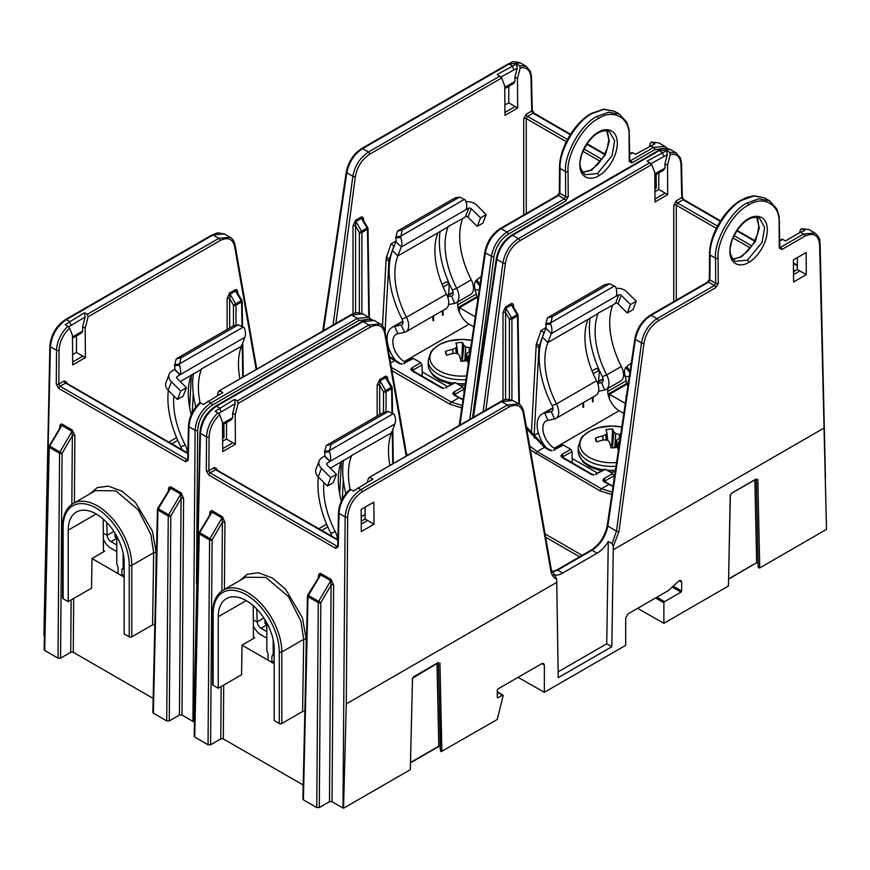 <?xml version="1.0" encoding="UTF-8"?>
<svg xmlns="http://www.w3.org/2000/svg" width="870" height="870" viewBox="0 0 870 870"><rect width="100%" height="100%" fill="white"/><g stroke="black" fill="none" stroke-linecap="round" stroke-linejoin="round"><path stroke-width="1.3" d="M606.705 130.815L609.283 141.321L605.313 154.925L591.687 170.183L582.639 172.51M598.016 133.045C595.254 134.339 591.839 137.58 587.783 142.767C583.379 149.825 581.073 155.11 580.856 158.623C578.931 164.582 580.323 169.944 585.042 174.718L597.451 173.521L612.088 155.676L614.622 140.766L609.533 131.761C605.998 130.119 602.16 130.554 598.016 133.045A1.794 1.033 60 0 0 598.386 132.207C603.867 128.162 616.928 127.183 617.308 143.126C617.178 159.373 604.215 173.413 598.723 175.707C593.242 179.742 580.181 180.732 579.801 164.789C579.931 148.542 592.894 134.502 598.386 132.207M104.704 551.199A1.794 1.033 -60 0 1 103.802 551.297A1.794 1.033 -60 0 1 103.432 550.482L104.704 551.199L91.992 558.54L124.16 577.114M124.16 574.472L121.876 575.788L121.876 569.524L123.148 567.718L123.148 553.211M476.281 309.992L475.727 309.676L476.39 309.285M199.763 403.267L200.6 402.875L203.352 404.474L222.807 392.522L220.034 390.935L218.305 391.924L217.261 395.73M629.782 160.254L630.554 160.7L653.544 147.421L664.821 146.334L658.884 142.908L652.087 142.212L650.379 143.093L649.553 146.149M229.647 292.951L227.124 298.573A1.794 1.022 180 0 1 229.669 298.573L230.028 294.212L235.639 303.924L241.882 300.324L236.955 291.983L235.52 291.037L230.028 294.212A1.794 1.033 -120 0 1 229.647 292.951L235.139 289.786A1.794 1.033 -120 0 0 235.52 291.037L241.229 300.705A1.794 1.033 60 0 1 241.61 301.955A1.794 1.033 -0.9 0 0 242.132 301.205L242.523 326.761M237.39 292.722A1.794 1.033 -0.9 0 1 237.727 292.45C237.532 290.058 236.662 289.166 235.139 289.786M363.269 220.056A1.794 1.033 179.1 0 1 363.595 219.784C363.399 217.38 362.54 216.489 361.006 217.119L355.515 220.284L352.992 225.906A1.794 1.022 180 0 1 355.536 225.906L355.536 312.961M530.972 77.822A1.794 1.044 178.7 0 0 531.505 77.06L532.255 110.262A1.794 1.044 178.7 0 1 531.733 111.023L530.972 77.822C530.374 70.111 526.785 66.816 520.206 67.947L519.379 65.587L516.628 63.989L517.248 68.132L500.979 76.962M516.628 63.989L497.161 74.494L501.664 78.006L504.752 85.869L504.97 115.362L517.693 108.021L517.465 78.528L520.206 67.947M501.664 78.006L369.685 154.208C362.007 159.33 357.244 166.779 355.384 176.534L335.874 323.455M256.161 369.478L234.606 246.264C232.627 238.728 227.788 236.825 220.11 240.566L88.12 316.767L87.315 314.309L84.564 312.711L85.129 317.05L68.632 326.826M69.589 328.11C63.053 334.548 59.551 341.943 59.062 350.273L58.812 384.062A1.794 1.011 -179.6 0 1 56.267 384.051L56.517 350.262C57.05 341.257 60.835 333.253 67.882 326.261L69.589 328.11L72.471 335.45L72.689 364.932L85.401 357.592L85.184 328.11L88.12 316.767M420.743 362.714L422.026 364.9L413.13 370.033A1.794 1.033 -120 0 0 411.858 367.847L420.743 362.714L413.37 358.462L403.582 363.497A1.794 1.033 60 0 1 404.485 363.595M462.709 386.943L463.993 389.118L455.086 394.262A1.794 1.033 -120 0 0 453.814 392.065L462.709 386.943L455.336 382.68L445.549 387.726A1.794 1.033 60 0 1 446.44 387.813M72.482 336.94L82.672 331.057L81.236 333.166L72.482 338.212M82.857 356.124L72.667 362.007L82.857 356.156L76.408 352.404L76.538 335.874M72.612 354.601L76.408 352.404M504.763 87.37L514.953 81.486L513.517 83.585L504.774 88.631M504.894 105.02L508.7 102.823L515.149 106.553L504.948 112.437L515.149 106.553L517.693 108.021M222.6 436.805L223.992 437.61L222.622 438.393M654.893 187.235L656.274 188.029L654.903 188.823M67.882 326.261L65.109 324.673L84.564 312.711M103.432 550.482L103.193 519.042M43.891 635.328L49.884 345.988A1.794 1.033 1.3 0 0 50.406 346.738L43.891 635.328L44.457 635.655M196.25 617.265L193.531 721.6L192.933 721.371L195.108 430.28C196.163 418.677 201.416 409.585 210.866 402.995L357.418 318.387L368.695 317.3L362.757 313.863L351.556 315.005L219.001 390.935L350.664 314.918A1.794 1.033 60 0 1 351.556 315.005L357.418 318.387A1.794 1.033 -120 0 1 358.69 320.573L212.139 405.192C203.45 411.249 198.621 419.612 197.653 430.291L196.5 583.498M168.399 491.169L157.688 508.45A1.794 1.794 0 0 0 157.437 509.331A1.794 1.033 1.3 0 1 157.959 508.624L168.649 514.768L180.721 494.106L181.058 498.477A1.794 1.011 -179.6 0 1 183.603 498.488L181.982 715.053L192.933 721.371M181.982 715.053L179.437 715.053L181.058 498.477L170.803 516.04L169.269 720.925L179.437 715.053M169.269 720.925L166.725 720.925L168.258 516.03A1.794 1.011 0.4 0 0 170.803 516.04L168.649 514.768A1.794 1.033 -60 0 0 168.258 516.03L157.959 510.081L153.381 713.215L166.725 720.925M153.381 713.215L153.381 711.747M73.678 598.473L73.276 652.293L153.174 698.414M73.276 652.293L70.731 652.293L71.123 599.952M60.563 658.166L58.018 658.166L59.551 453.27A1.794 1.011 0.4 0 0 62.096 453.281L60.563 658.166L70.731 652.293M59.693 428.41L49.253 445.864A1.794 1.033 1.3 0 0 48.731 446.571A1.794 1.033 1.3 0 0 49.253 447.321L44.674 650.455L58.018 658.166M44.674 650.455L44.674 648.987M658.884 142.908L651.293 142.082L654.86 143.8L635.404 154.316L632.664 152.718L629.739 154.403M664.713 148.357L654.816 149.607L631.827 162.886A1.794 1.033 -120 0 0 630.554 160.7L629.26 159.95M631.827 162.886L629.26 161.407L629.064 136.34C630.304 118.037 613.372 108.271 598.288 118.57C583.183 125.704 566.544 154.849 568.045 171.575L568.23 196.642L565.707 201.057L508.265 234.226C500.598 239.348 495.835 246.786 493.975 256.552L472.551 417.774M656.176 174.468L656.274 188.029M508.7 102.823L508.819 86.293M91.992 558.54L91.557 588.153L68.219 601.627L68.219 530.135A39.552 22.837 60 0 1 76.419 512.017A39.552 22.837 60 0 1 106.901 522.62A39.552 22.837 60 0 1 124.16 562.433L124.16 633.925L129.249 636.862L129.249 565.369A46.752 26.992 -120 0 0 96.189 508.113A46.752 26.992 -120 0 0 63.129 527.198L63.129 598.69L68.219 601.627M60.476 426.463L61.922 425.517A1.794 1.033 120 0 0 62.314 424.266C60.78 423.646 59.91 424.538 59.693 426.952A1.794 1.033 1.3 0 1 60.019 427.224M44.142 649.716L48.731 446.571A1.794 1.794 0 0 1 48.981 445.69L59.943 452.008L72.014 431.346L72.351 435.718A1.794 1.011 -179.6 0 1 74.896 435.729L72.395 430.095L62.314 424.266M90.001 493.79L97.288 487.624L108.424 486.134L122.094 491.256L135.481 502.501L152.424 531.168L156.208 552.765L155.708 586.13M169.182 489.223L170.629 488.287A1.794 1.033 120 0 0 171.02 487.026C169.487 486.406 168.617 487.309 168.399 489.712A1.794 1.033 1.3 0 1 168.726 489.984M183.603 498.488L181.101 492.855L171.02 487.026M223.884 424.038L223.992 437.61M368.586 319.323L358.69 320.573M461.807 407.932L450.105 404.3L391.935 370.718M463.993 389.118L464.047 392.794M454.075 383.398L455.336 382.68M422.026 364.9L422.2 376.144M412.119 359.169L413.37 358.462M477.162 297.42L459.436 307.654L459.371 312.189M459.436 307.654L475.281 316.8M87.315 314.309L218.838 238.38L230.104 237.282L224.177 233.856L212.976 234.998L66.424 319.605C56.963 326.185 51.624 335.222 50.406 346.738L56.517 350.262A1.794 1.011 -179.6 0 0 59.062 350.273M256.78 369.119L235.107 245.231C234.171 241.131 232.507 238.478 230.104 237.282L230.332 237.423M519.379 65.587L526.23 66.316L520.303 62.89L509.102 64.032L362.551 148.639C354.199 154.197 348.946 162.244 346.793 172.782L323.455 330.622M333.101 325.054L352.861 176.284C354.884 165.681 360.071 157.59 368.412 152.022L499.935 76.081M469.789 419.383L491.452 256.291C493.475 245.688 498.651 237.597 506.992 232.029L564.434 198.871L558.573 195.489L501.142 228.647C492.79 234.215 487.537 242.262 485.384 252.789L459.904 425.082M63.129 598.69A1.794 1.033 180 0 1 62.607 597.962L62.607 526.459A1.794 1.033 180 0 0 63.129 527.198M155.121 624.856L152.576 624.856L131.794 636.862A1.794 1.033 180 0 1 129.249 636.862M152.576 624.856L153.664 552.733L150.891 534.572L138.373 509.929L115.797 490.821L95.493 490.626L73.189 503.502A48.546 28.025 60 0 1 110.599 516.508A48.546 28.025 60 0 1 131.794 565.369L131.794 636.862M116.787 536.322L116.787 564.043L118.059 567.316L118.059 573.591M124.16 568.197L121.876 569.524M124.16 567.131L123.148 567.718M200.6 402.875C193.51 409.857 189.638 417.807 188.997 426.746L188.235 460.252A1.794 1.033 -178.7 0 1 187.713 459.501L187.833 459.621M664.821 146.334L667.301 148.444M526.23 66.316L530.526 71.634L531.505 77.06M82.672 331.057L82.639 326.663L85.184 328.11M82.857 356.156L85.401 357.592M514.953 81.486L514.92 77.082L517.465 78.528M631.848 153.163L632.664 152.718M514.92 77.082L517.248 68.132M82.639 326.663L85.129 317.05M389.434 356.428L400.298 363.497A1.794 1.033 120 0 0 399.395 363.595L389.608 357.407M368.815 317.365L367.477 229.288L361.887 232.507L361.887 313.428M391.369 367.466L451.378 402.114L462.155 405.55M462.992 399.895L453.814 395.002L452.759 393.534A1.794 1.468 180 0 1 454.553 394.849M597.016 116.373L608.739 112.208L619.57 114.198L614.514 111.273L603.791 109.359L592.111 113.546C576.397 120.995 558.768 151.184 560.062 168.443L559.867 193.292L565.685 196.653L565.5 171.586C563.945 154.175 581.28 123.812 597.016 116.373A1.794 1.033 -120 0 1 598.288 118.57M152.848 712.476L157.437 509.331A1.794 1.033 1.3 0 0 157.959 510.081A1.794 1.033 -60 0 1 158.351 508.83L170.629 488.287L180.721 494.106A1.794 1.033 120 0 0 181.101 492.855M72.395 430.095A1.794 1.033 120 0 1 72.014 431.346L61.922 425.517L49.644 446.071A1.794 1.033 -60 0 0 49.253 447.321L59.551 453.27A1.794 1.033 -60 0 1 59.943 452.008L62.096 453.281L72.351 435.718L71.84 504.361M66.359 382.941A1.794 1.033 179.1 0 1 66.87 382.354L64.304 380.897L58.812 384.062L60.041 386.28L186.919 459.534L188.235 458.794M570.231 134.654L533.049 113.187L531.733 111.023L526.241 114.198L523.718 118.592L523.718 214.999M239.946 378.831A70.122 40.488 60 0 1 241.458 346.227L244.905 337.277A13.485 7.786 -120 0 0 244.296 327.849L238.239 324.836L233.497 325.793L233.475 305.185A1.794 1.022 0 0 0 236.02 305.185L236.02 325.282M229.669 328.001L229.669 298.573L233.475 305.185L235.639 303.924A1.794 1.033 60 0 1 236.02 305.185L241.61 301.955L241.98 326.522M363.595 221.252L362.823 219.305L361.387 218.37L355.895 221.535L355.536 225.906L359.353 232.507A1.794 1.022 0 0 0 361.887 232.507A1.794 1.033 60 0 0 361.518 231.257L359.353 232.507L359.353 312.754M362.823 219.305L367.749 227.646L367.096 228.027L361.387 218.37A1.794 1.033 -120 0 1 361.006 217.119M368.565 317.224L368.804 317.082A1.794 1.033 179.1 0 0 369.326 316.343L367.999 228.538A1.794 1.033 179.1 0 0 367.477 227.82L367.749 227.646A1.794 1.794 0 0 1 367.999 228.538A1.794 1.033 179.1 0 1 367.477 229.288A1.794 1.033 60 0 0 367.096 228.027L361.518 231.257L355.895 221.535A1.794 1.033 -120 0 1 355.515 220.284M103.345 539.356A13.485 7.786 -120 0 0 111.023 548.263L116.787 551.602M106.64 522.348L107.217 535.289A5.394 3.11 -120 0 0 111.023 541.662L116.787 544.99M180.688 391.011L177.426 399.471L168.171 390.238A9.885 7.319 -158.9 0 1 165.942 382.648L169.193 374.176A9.885 7.319 21.1 0 0 171.433 381.778L180.688 391.011L186.408 387.705L183.146 396.165L177.426 399.471M233.497 325.793L176.284 358.821L174.446 365.585L179.448 365.291A13.485 7.786 60 0 1 180.057 374.709L177.23 376.547A1.794 1.327 21.1 0 0 177.154 378.472L186.408 387.705M238.239 324.836L181.025 357.864L179.611 363.834L174.859 364.791M176.284 358.821L181.025 357.864M200.035 402.669A70.122 40.488 60 0 1 201.405 369.348L191.237 375.22A70.122 40.488 -120 0 0 191.28 414.555M174.446 365.585A5.394 3.11 60 0 1 174.685 369.348L171.858 371.185A9.885 7.319 21.1 0 0 169.193 374.176M179.959 374.97L174.587 369.609M173.869 395.926A70.122 40.488 -120 0 0 185.223 445.016L185.223 445.027A13.485 7.786 60 0 1 187.441 452.835M168.345 390.412A78.213 45.153 -120 0 0 180.84 446.734L180.84 446.745A5.394 3.11 60 0 1 181.71 449.529M195.848 406.975A78.213 45.153 60 0 1 193.488 373.567M179.448 365.291L179.611 363.834L243.241 327.087M171.781 443.798L177.774 440.329M168.823 442.08L176.588 437.599M192.248 412.576L193.281 393.555M189.638 407.367L191.422 374.763M116.787 538.497L114.927 536.757L114.927 533.114M473.802 326.826L469.115 324.118A16.182 9.342 60 0 1 457.903 301.814M448.55 304.609L454.705 303.369A13.485 7.786 -120 0 0 456.119 302.847L470.735 294.397A13.485 7.786 -120 0 0 471.301 279.857L471.29 279.857A70.122 40.488 60 0 1 462.688 218.5L465.504 216.695A1.794 1.327 -158.9 0 1 467.973 217.152L477.228 226.385L480.49 217.924L471.235 208.691A1.794 1.327 21.1 0 0 468.767 208.234L466.135 209.55A13.485 7.786 -120 0 0 465.526 200.122L459.469 197.109L454.727 198.066L397.514 231.094L395.665 237.858L400.678 237.564A13.485 7.786 60 0 1 401.287 246.993L397.84 255.932A70.122 40.488 -120 0 0 406.453 317.289L406.453 317.3A13.485 7.786 60 0 1 405.888 331.84A13.485 7.786 60 0 1 404.485 332.362L397.873 333.699A16.182 9.342 -120 0 0 396.187 334.33A16.182 9.342 -120 0 0 393.708 347.293A16.182 9.342 -120 0 0 404.278 361.561L405.616 362.333M422.135 371.871L447.571 386.552M477.228 226.385L482.948 223.079L486.21 214.618L476.956 205.385A9.885 7.319 21.1 0 0 466.102 201.894M480.49 217.924L486.21 214.618M397.514 231.094L402.255 230.148L400.842 236.107L396.089 237.064M459.469 197.109L402.255 230.148M480.066 284.446L476.727 279.922L481.251 276.399M456.119 302.847A13.485 7.786 -120 0 0 456.674 288.307L456.674 288.296A70.122 40.488 60 0 1 448.061 226.939L437.893 232.812A70.122 40.488 -120 0 0 446.506 294.169L446.506 294.18A13.485 7.786 60 0 1 445.94 308.719L405.888 331.84M395.665 237.858A5.394 3.11 60 0 1 395.915 241.621L392.468 250.571A78.213 45.153 -120 0 0 402.07 319.007L402.07 319.018A5.394 3.11 60 0 1 401.842 324.825A5.394 3.11 60 0 1 401.287 325.043L394.675 326.37A24.273 14.018 -120 0 0 392.142 327.327A24.273 14.018 -120 0 0 396.133 361.094M477.793 299.802L475.063 289.579A13.485 7.786 60 0 1 475.672 280.858L479.848 285.915M447.658 296.822L451.508 296.05A5.394 3.11 -120 0 0 452.074 295.833A5.394 3.11 -120 0 0 452.291 290.014L452.291 290.014A78.213 45.153 60 0 1 440.144 231.159M433.108 316.125A16.182 9.342 -120 0 0 433.021 320.726L432.977 320.345M433.543 320.562L432.945 320.084M433.651 320.367A16.182 9.342 60 0 1 433.749 315.756M442.645 310.623A16.182 9.342 -120 0 0 442.558 315.223L442.504 314.831M443.08 315.06L442.482 314.57M443.189 314.853A16.182 9.342 60 0 1 443.276 310.253M468.299 364.008A13.485 7.786 60 0 1 469.778 354.036M476.727 279.922L475.672 280.858M400.678 237.564L400.842 236.107L464.471 199.371M394.175 246.134L391.098 243.817L386.584 256.802A12.941 7.471 -120 0 0 386.128 259.249L382.485 325.858M396.089 240.936L391.098 243.817M393.751 246.373L389.238 259.358A8.994 5.187 -120 0 0 388.912 261.065L385.073 331.481M443.178 287.111L449.224 283.609M442.025 284.349L446.462 281.793L449.203 283.566M448.648 294.702L449.246 283.663M452.846 353.546L452.694 349.316A57.496 49.068 162.4 0 0 445.494 351.36A16.226 9.374 0 0 0 445.679 353.329A16.226 9.374 0 0 0 445.766 353.622A16.226 9.374 0 0 0 446.56 355.232A57.496 43.282 -13.9 0 1 453.814 353.34L454.086 353.318A57.496 42.597 20.1 0 1 457.283 353.557L457.729 353.742A57.496 21.609 66.3 0 1 459.469 355.569L459.567 355.754A57.496 4.502 80.6 0 1 460.861 361.202A16.226 9.374 0 0 0 464.265 361.094A16.226 9.374 0 0 0 467.56 360.582A57.496 10.288 -91.2 0 0 466.537 355.101L465.907 360.898L466.537 355.08M465.994 379.614A33.538 19.357 0 0 1 428.584 363.475A33.538 19.357 0 0 1 428.171 360.408L430.954 351.871L432.955 349.425L439.709 344.433L448.485 341.062L461.774 339.409L471.801 340.355A31.798 18.357 0 0 0 430.302 360.669A31.798 18.357 0 0 0 466.537 375.905M452.694 349.316L453.107 353.492M456.239 353.459L455.739 348.011A57.496 42.717 128.7 0 0 452.955 349.229M455.739 348.011L456.576 353.492M457.707 353.72L456.848 346.119A57.496 13.724 93.7 0 0 456.065 347.75M463.503 361.159L462.361 360.028L463.83 345.346A57.496 10.288 -91.2 0 0 462.535 342.486A16.226 9.374 0 0 0 455.837 343.106A57.496 4.502 80.6 0 1 456.859 345.988M463.83 345.346L462.459 360.18M464.765 361.05L465.678 346.858A57.496 27.394 -105.2 0 0 463.928 345.466M465.678 346.858L465.222 360.996M469.3 352.111L469.311 347.717A57.496 48.383 -154.7 0 0 466.124 347.043M469.311 347.717L469.572 352.035M470.692 347.804A57.496 49.068 162.4 0 0 469.593 347.75M466.559 354.916L466.559 354.916A57.496 7.939 -78.1 0 1 467.342 352.85L467.658 352.6A57.496 36.931 -42.9 0 1 470.094 351.904M462.361 360.028L461.807 358.016A11.941 6.895 0 0 0 460.132 358.07M446.701 355.188L445.494 351.36M461.807 358.016L462.535 342.486M623.823 413.446L619.146 410.738A16.182 9.342 60 0 1 607.934 388.433M598.571 391.228L604.737 389.988A13.485 7.786 -120 0 0 606.14 389.455L620.767 381.017A13.485 7.786 -120 0 0 621.321 366.477L621.321 366.477A70.122 40.488 60 0 1 612.708 305.12L615.536 303.315A1.794 1.327 -158.9 0 1 617.994 303.771L627.248 313.004L630.511 304.543L621.256 295.311A1.794 1.327 21.1 0 0 618.787 294.854L616.156 296.17A13.485 7.786 -120 0 0 615.558 286.741L609.5 283.729L604.748 284.686L547.534 317.713L545.697 324.477L550.71 324.184A13.485 7.786 60 0 1 551.319 333.601L547.872 342.552A70.122 40.488 -120 0 0 556.485 403.908L556.485 403.919A13.485 7.786 60 0 1 555.919 418.459A13.485 7.786 60 0 1 554.516 418.981L547.904 420.319A16.182 9.342 -120 0 0 546.208 420.949A16.182 9.342 -120 0 0 543.728 433.912A16.182 9.342 -120 0 0 554.299 448.18L555.636 448.953M572.166 458.49L597.603 473.171M627.248 313.004L632.979 309.698L636.242 301.237L626.976 292.005A9.885 7.319 21.1 0 0 616.123 288.514M630.511 304.543L636.242 301.237M547.534 317.713L552.276 316.756L550.862 322.726L546.121 323.683M609.5 283.729L552.276 316.756M630.097 371.066L626.759 366.542L631.283 363.018M606.14 389.455A13.485 7.786 -120 0 0 606.705 374.926L606.705 374.916A70.122 40.488 60 0 1 598.092 313.559L587.924 319.431A70.122 40.488 -120 0 0 596.526 380.788L596.537 380.799A13.485 7.786 60 0 1 595.972 395.328L555.919 418.459M545.697 324.477A5.394 3.11 60 0 1 545.936 328.24L542.488 337.19A78.213 45.153 -120 0 0 552.102 405.627L552.102 405.637A5.394 3.11 60 0 1 551.874 411.445A5.394 3.11 60 0 1 551.308 411.662L544.707 412.989A24.273 14.018 -120 0 0 542.162 413.946A24.273 14.018 -120 0 0 546.164 447.713M627.825 386.421L625.095 376.199A13.485 7.786 60 0 1 625.704 367.477L629.88 372.534M597.679 383.442L601.529 382.669A5.394 3.11 -120 0 0 602.094 382.452A5.394 3.11 -120 0 0 602.323 376.634L602.323 376.634A78.213 45.153 60 0 1 590.175 317.778M583.139 402.745A16.182 9.342 -120 0 0 583.041 407.345L583.574 407.182L582.998 406.953M583.574 407.182L582.976 406.703M583.683 406.975A16.182 9.342 60 0 1 583.77 402.375M592.677 397.242A16.182 9.342 -120 0 0 592.579 401.842L593.112 401.668L592.535 401.451M593.112 401.668L592.514 401.19M593.22 401.472A16.182 9.342 60 0 1 593.307 396.872M618.331 450.627A13.485 7.786 60 0 1 619.799 440.655M626.759 366.542L625.704 367.477M550.71 324.184L550.862 322.726L614.503 285.991M544.207 332.753L541.129 330.437L536.605 343.422A12.941 7.471 -120 0 0 536.148 345.868L531.363 433.554A12.941 7.471 -120 0 0 531.352 434.391M546.121 327.555L541.129 330.437M543.783 332.992L539.259 345.977A8.994 5.187 -120 0 0 538.943 347.674L534.158 435.359A8.994 5.187 -120 0 0 534.419 438.121M593.199 373.73L599.256 370.228M592.057 370.968L596.483 368.401L599.234 370.185M598.669 381.321L599.278 370.283M253.377 625.976A13.485 7.786 -120 0 0 261.054 634.882L266.818 638.21M256.672 608.967L257.237 621.909A5.394 3.11 -120 0 0 261.054 628.281L266.818 631.609M330.72 477.63L327.457 486.091L318.202 476.858A9.885 7.319 -158.9 0 1 315.962 469.267L319.225 460.796A9.885 7.319 21.1 0 0 321.465 468.397L330.72 477.63L336.44 474.324L333.177 482.785L327.457 486.091M389.978 465.45A70.122 40.488 60 0 1 391.489 432.847L394.936 423.897A13.485 7.786 -120 0 0 394.327 414.468L388.27 411.456L383.529 412.413L326.304 445.44L324.466 452.193L329.48 451.911A13.485 7.786 60 0 1 330.089 461.328L327.261 463.166A1.794 1.327 21.1 0 0 327.185 465.091L336.44 474.324M388.27 411.456L331.057 444.483L329.632 450.453L324.891 451.41M326.304 445.44L331.057 444.483M350.066 489.288A70.122 40.488 60 0 1 351.437 455.967L341.268 461.839A70.122 40.488 -120 0 0 341.312 501.174M324.466 452.193A5.394 3.11 60 0 1 324.717 455.967L321.889 457.805A9.885 7.319 21.1 0 0 319.225 460.796M329.991 461.589L324.619 456.228M323.901 482.546A70.122 40.488 -120 0 0 335.254 531.635L335.254 531.646A13.485 7.786 60 0 1 337.473 539.454M318.376 477.032A78.213 45.153 -120 0 0 330.872 533.353L330.872 533.353A5.394 3.11 60 0 1 331.731 536.137M361.55 521.043A13.485 7.786 -120 0 0 361.213 520.032M345.879 493.594A78.213 45.153 60 0 1 343.519 460.186M329.48 451.911L329.632 450.453L393.273 413.707M321.813 530.417L327.805 526.948M318.844 528.699L326.62 524.218M342.28 499.195L343.313 480.175M339.67 493.986L341.453 461.372M266.818 625.117L264.958 623.366L264.958 619.734M756.726 217.435L759.303 227.94L755.345 241.545L741.708 256.802L732.67 259.13M748.048 219.664C745.285 220.947 741.871 224.199 737.814 229.386C733.41 236.444 731.104 241.719 730.876 245.242C728.951 251.202 730.354 256.563 735.063 261.326L747.471 260.13L762.12 242.295L764.643 227.385L759.553 218.37C756.019 216.739 752.191 217.163 748.048 219.664A1.794 1.033 60 0 0 748.418 218.827C753.898 214.781 766.959 213.792 767.34 229.745C767.199 245.992 754.236 260.032 748.744 262.327C743.263 266.361 730.202 267.351 729.832 251.397C729.963 235.161 742.926 221.121 748.418 218.827M544.359 665.104L541.771 663.669L543.598 663.451L544.359 665.104L544.359 692.292L625.693 645.333L625.693 618.146L628.238 613.741L668.214 590.665L679.133 580.703L680.916 580.518L681.678 582.171L679.078 580.736M440.329 746.569L438.784 746.199L437.001 663.549M438.154 746.558L410.738 762.392M440.601 751.256L438.426 662.799L440.329 750.397L441.221 751.615L497.248 719.49L503.11 695.804L497.281 692.052M438.469 662.788L437.523 662.951M758.455 567.74L758.183 566.87L758.455 567.74L759.727 567.947L826.5 529.395L819.594 244.448C818.474 234.976 813.559 232.236 804.848 236.227L781.847 249.505A1.794 1.033 -120 0 0 780.575 247.319L803.575 234.041L814.875 232.964L808.915 229.528L801.324 228.701L808.915 229.528M756.291 479.283L758.183 566.881L756.291 479.283L757.813 479.468L755.388 479.435M728.592 578.876L756.65 562.683L758.183 563.064M754.855 480.044L756.65 562.683L728.582 579.181M254.725 637.819A1.794 1.033 -60 0 1 253.833 637.917A1.794 1.033 -60 0 1 253.453 637.101L254.725 637.819L242.023 645.159L274.191 663.723M274.191 661.08L271.908 662.407L271.908 656.143L273.18 654.327L273.18 639.831M626.313 396.611L625.758 396.296L626.422 395.904M365.117 507.145L365.03 519.031L361.224 521.228M349.794 489.886L350.621 489.495L353.372 491.093L372.838 479.142L370.065 477.554L368.336 478.543L367.292 482.35M797.398 257.574L797.311 269.461L793.505 271.647M804.848 236.227A1.794 1.033 -120 0 0 803.575 234.041L800.476 232.246L804.891 230.419L802.118 228.832L800.411 229.713L799.573 232.768M379.679 379.57L377.145 385.192A1.794 1.022 180 0 1 379.69 385.192L380.06 380.821L385.671 390.543L391.913 386.943L386.987 378.602L385.54 377.656L380.06 380.821A1.794 1.033 -120 0 1 379.679 379.57L385.16 376.405A1.794 1.033 -120 0 0 385.54 377.656L391.25 387.324A1.794 1.033 60 0 1 391.63 388.575A1.794 1.033 -0.9 0 0 392.163 387.824L392.544 413.38M387.422 379.342A1.794 1.033 -0.9 0 1 387.759 379.07C387.552 376.677 386.693 375.786 385.16 376.405M513.289 306.664A1.794 1.033 179.1 0 1 513.626 306.403C513.43 304 512.56 303.108 511.038 303.728L505.546 306.903L503.023 312.526A1.794 1.022 180 0 1 505.568 312.526L505.568 399.58M681.003 164.441A1.794 1.044 178.7 0 0 681.536 163.68L682.287 196.881A1.794 1.044 178.7 0 1 681.765 197.642L681.003 164.441C680.394 156.73 676.806 153.435 670.237 154.566L669.4 152.207L666.648 150.608L667.279 154.751L651.01 163.582M666.648 150.608L647.193 161.113L651.695 164.626L654.784 172.488L655.001 201.97L667.714 194.63L667.497 165.148L670.237 154.566M651.695 164.626L519.705 240.827C512.038 245.949 507.275 253.398 505.416 263.153L485.895 410.074M406.192 456.097L384.638 332.884C382.659 325.347 377.819 323.444 370.131 327.185L238.152 403.386L237.336 400.929L234.595 399.33L235.161 403.669L218.664 413.446M219.621 414.729C213.085 421.167 209.583 428.562 209.094 436.892L208.843 470.681A1.794 1.011 -179.6 0 1 206.299 470.67L206.549 436.881C207.071 427.877 210.855 419.873 217.913 412.869L219.621 414.729L222.492 422.059L222.72 451.552L235.433 444.211L235.204 414.718L238.152 403.386M570.774 449.333L572.058 451.519L563.162 456.652A1.794 1.033 -120 0 0 561.889 454.466L570.774 449.333L563.401 445.081L553.614 450.116A1.794 1.033 60 0 1 554.516 450.203M612.73 473.552L614.013 475.738L605.118 480.882A1.794 1.033 -120 0 0 603.845 478.685L612.73 473.552L605.357 469.3L595.569 474.346A1.794 1.033 60 0 1 596.472 474.433M222.502 423.559L232.703 417.676L231.257 419.786L222.513 424.832M232.888 442.743L222.698 448.626L232.888 442.765L226.439 439.024L226.57 422.494M222.644 441.221L226.439 439.024M654.795 173.989L664.984 168.095L663.549 170.205L654.805 175.251M665.169 193.162L654.979 199.056L665.169 193.194L658.731 189.442L658.851 172.912M654.925 191.639L658.731 189.442M361.246 524.153L367.564 520.499L374.013 524.229L361.3 531.57L361.137 509.45L373.85 502.11L374.013 524.229M793.538 274.572L799.856 270.929L806.305 274.648L793.592 281.989L793.418 259.869L806.131 252.528L806.305 274.648M217.913 412.869L215.14 411.292L234.595 399.33M253.453 637.101L253.213 605.661M612.056 543.652L616.471 531.124L641.484 342.91C643.506 332.307 648.683 324.216 657.024 318.648L714.466 285.49A1.794 1.033 60 0 1 715.738 287.676L658.296 320.834C650.619 325.967 645.855 333.406 644.007 343.161L618.994 531.374L613.307 546.414L612.056 543.652L608.271 541.466A22.479 12.974 -60 0 1 597.125 553.189L562.76 573.025A22.479 12.974 -60 0 1 553.657 574.972M193.923 721.948L199.915 432.607A1.794 1.033 1.3 0 0 200.437 433.358L193.923 721.948L194.488 722.274M730.093 495.476L731.898 492.996L730.365 495.128L728.451 585.804L730.234 494.856M728.19 585.216L728.179 586.162L663.875 623.29L637.569 608.358M663.875 623.29L663.875 602.758L655.578 597.962M656.85 597.233L664.517 601.659L681.036 592.111L672.184 587M673.162 586.097L681.678 591.013L681.678 582.171M608.271 541.466L606.738 643.8L611.827 646.736L613.307 546.414M611.827 646.736L558.225 677.676L556.702 579.094C553.581 577.756 551.623 574.972 550.83 570.731L523.229 412.891C521.239 405.355 516.399 403.452 508.722 407.193L362.17 491.811C353.481 497.868 348.642 506.231 347.674 516.91L346.282 703.884L343.552 808.219L410.325 769.678L412.5 678.643L410.325 768.732M503.11 695.804L502.501 695.195L497.912 697.838L497.281 697.468L497.912 697.838L497.281 697.468L497.281 690.084L497.912 688.986L541.814 663.636M681.678 591.013L681.036 592.111M664.517 601.659L663.875 602.758M544.359 692.292L518.052 677.36M343.552 808.219L342.965 807.991L345.14 516.9C346.195 505.296 351.447 496.204 360.898 489.614L507.449 405.007L518.727 403.919L512.789 400.483L501.588 401.625L369.032 477.543L500.696 401.538A1.794 1.033 60 0 1 501.588 401.625L507.449 405.007A1.794 1.033 -120 0 1 508.722 407.193M318.431 577.789L307.719 595.069A1.794 1.794 0 0 0 307.469 595.95A1.794 1.033 1.3 0 1 307.991 595.243L318.67 601.387L330.741 580.725L331.089 585.097A1.794 1.011 -179.6 0 1 333.634 585.108L332.014 801.672L342.965 807.991M332.014 801.672L329.469 801.672L331.089 585.097L320.823 602.66L319.301 807.545L329.469 801.672M319.301 807.545L316.756 807.545L318.289 602.649A1.794 1.011 0.4 0 0 320.823 602.66L318.67 601.387A1.794 1.033 -60 0 0 318.289 602.649L307.991 596.7L303.402 799.834L316.756 807.545M303.402 799.834L303.412 798.366M223.71 685.092L223.307 738.913L303.195 785.034M223.307 738.913L220.762 738.913L221.154 686.571M210.594 744.785L208.05 744.785L209.583 539.878A1.794 1.011 0.4 0 0 212.117 539.9L210.594 744.785L220.762 738.913M209.713 515.029L199.284 532.483A1.794 1.033 1.3 0 0 198.762 533.19A1.794 1.033 1.3 0 0 199.284 533.941L194.695 737.075L208.05 744.785M194.695 737.075L194.695 735.607M800.476 232.246L785.436 240.936L782.685 239.337L779.77 241.023M781.847 249.505L779.292 248.026L779.096 222.959C780.325 204.657 763.403 194.891 748.32 205.189C733.203 212.323 716.575 241.468 718.065 258.194L718.261 283.261L715.738 287.676M242.023 645.159L241.577 674.772L218.25 688.246L218.25 616.743A39.552 22.837 60 0 1 226.439 598.636A39.552 22.837 60 0 1 256.922 609.239A39.552 22.837 60 0 1 274.191 649.042L274.191 720.545L279.281 723.481L279.281 651.978A46.752 26.992 -120 0 0 246.221 594.721A46.752 26.992 -120 0 0 213.161 613.807L213.161 685.31L218.25 688.246M210.507 513.082L211.954 512.136A1.794 1.033 120 0 0 212.334 510.886C210.812 510.266 209.931 511.158 209.713 513.572A1.794 1.033 1.3 0 1 210.051 513.844M194.173 736.324L198.762 533.19A1.794 1.794 0 0 1 199.012 532.309L209.964 538.628L222.035 517.965L222.383 522.337A1.794 1.011 -179.6 0 1 224.928 522.348L222.426 516.715L212.334 510.886M240.033 580.41L247.319 574.243L258.455 572.754L272.125 577.876L285.512 589.12L302.455 617.787L306.229 639.385L305.729 672.738M319.214 575.842L320.66 574.907A1.794 1.033 120 0 0 321.041 573.645C319.518 573.025 318.637 573.928 318.431 576.332A1.794 1.033 1.3 0 1 318.757 576.603M333.634 585.108L331.133 579.474L321.041 573.645M756.28 479.12L731.333 493.399M413.467 676.914L412.239 678.991M412.38 678.372L438.426 662.614M606.738 643.8L558.138 671.857M555.278 576.299L556.702 579.094M611.838 494.541L600.137 490.919L530.395 449.997M614.013 475.738L614.068 479.413M604.095 470.017L605.357 469.3M572.058 451.519L572.232 462.764M562.14 445.788L563.401 445.081M627.183 384.04L609.468 394.273L609.391 398.808M609.468 394.273L625.312 403.419M550.83 570.731A1.794 1.196 -9.9 0 0 551.33 569.698L555.397 576.364M742.143 200.165A1.794 1.033 -120 0 0 741.24 200.078L746.493 197.544L753.844 195.75L764.534 197.892L753.822 195.978L742.143 200.165C726.428 207.615 708.8 237.804 710.083 255.062L709.898 279.912L715.716 283.272L714.466 285.49L708.604 282.108L651.162 315.266C642.81 320.834 637.558 328.882 635.404 339.409L607.804 526.111C605.64 536.638 600.376 544.685 592.024 550.242L557.67 570.078L551.993 572.155M237.336 400.929L368.858 324.999L380.136 323.901L374.209 320.475L363.007 321.606L216.456 406.225C206.984 412.793 201.644 421.841 200.437 433.358L206.549 436.881A1.794 1.011 -179.6 0 0 209.094 436.892M380.136 323.901L380.136 323.901C382.539 325.097 384.203 327.751 385.138 331.851A1.794 1.196 170.1 0 1 384.638 332.884M669.4 152.207L676.262 152.935L670.335 149.509L659.134 150.641L512.582 235.259C504.23 240.816 498.978 248.863 496.824 259.39L473.487 417.241M483.133 411.673L502.893 262.903C504.915 252.3 510.103 244.209 518.444 238.641L649.966 162.701M213.161 685.31A1.794 1.033 180 0 1 212.639 684.57L212.639 613.078A1.794 1.033 180 0 0 213.161 613.807L213.161 683.842M305.152 711.475L302.608 711.475L281.826 723.481A1.794 1.033 180 0 1 279.281 723.481M302.608 711.475L303.695 639.352L300.922 621.191L288.405 596.548L265.828 577.441L245.525 577.234L223.22 590.121A48.546 28.025 60 0 1 260.63 603.127A48.546 28.025 60 0 1 281.826 651.978L281.826 723.481M266.818 622.931L266.818 650.662L268.09 653.936L268.09 660.199M274.191 654.816L271.908 656.143M274.191 653.74L273.18 654.327M350.621 489.495C343.541 496.465 339.67 504.426 339.028 513.365L338.267 546.86A1.794 1.033 -178.7 0 1 337.745 546.121L337.864 546.24M676.262 152.935L680.557 158.253L681.536 163.68M232.703 417.676L232.671 413.283L235.204 414.718M232.888 442.765L235.433 444.211M664.984 168.095L664.952 163.701L667.497 165.148M665.169 193.194L667.714 194.63M367.542 520.51L365.03 519.031M799.834 270.94L797.311 269.461M781.88 239.783L782.685 239.337M664.952 163.701L667.279 154.751M232.671 413.283L235.161 403.669M529.699 446.038L537.116 451.617L601.409 488.733L612.186 492.17M526.306 426.648L545.392 447.267L550.329 450.116A1.794 1.033 120 0 0 549.427 450.203L544.489 447.354L526.698 428.845M518.835 403.984L517.509 315.908L511.919 319.127L511.919 400.048M613.024 486.515L603.845 481.621L602.79 480.153A1.794 1.468 180 0 1 604.585 481.469M718.261 283.261A1.794 1.033 -0.4 0 1 715.716 283.272L715.531 258.205C713.976 240.794 731.311 210.431 747.047 202.993L758.76 198.828L769.602 200.818L764.534 197.892M302.88 799.095L307.469 595.95A1.794 1.033 1.3 0 0 307.991 596.7A1.794 1.033 -60 0 1 308.382 595.45L320.66 574.907L330.741 580.725A1.794 1.033 120 0 0 331.133 579.474M222.426 516.715A1.794 1.033 120 0 1 222.035 517.965L211.954 512.136L199.676 532.69A1.794 1.033 -60 0 0 199.284 533.941L209.583 539.878A1.794 1.033 -60 0 1 209.964 538.628L212.117 539.9L222.383 522.337L221.872 590.98M216.391 469.561A1.794 1.033 179.1 0 1 216.902 468.973L214.335 467.516L208.843 470.681L210.061 472.899L336.951 546.153L338.267 545.414M720.251 221.274L683.08 199.806L681.765 197.642L676.273 200.818L673.75 205.211L673.75 301.618M383.507 412.423L383.507 391.804A1.794 1.022 0 0 0 386.052 391.804L386.052 411.901M379.69 414.62L379.69 385.192L383.507 391.804L385.671 390.543A1.794 1.033 60 0 1 386.052 391.804L391.63 388.575L392 413.141M513.626 307.871L512.854 305.925L511.419 304.989L505.927 308.154L505.568 312.526L509.374 319.127A1.794 1.022 0 0 0 511.919 319.127A1.794 1.033 60 0 0 511.538 317.876L509.374 319.127L509.374 399.363M512.854 305.925L517.78 314.266L517.128 314.646L511.419 304.989A1.794 1.033 -120 0 1 511.038 303.728M518.596 403.843L518.835 403.702A1.794 1.033 179.1 0 0 519.357 402.951L518.031 315.157A1.794 1.033 179.1 0 0 517.509 314.44L517.78 314.266A1.794 1.794 0 0 1 518.031 315.157A1.794 1.033 179.1 0 1 517.509 315.908A1.794 1.033 60 0 0 517.128 314.646L511.538 317.876L505.927 308.154A1.794 1.033 -120 0 1 505.546 306.903M602.866 440.166L602.725 435.935A57.496 49.068 162.4 0 0 595.515 437.98A16.226 9.374 0 0 0 595.7 439.948A16.226 9.374 0 0 0 595.787 440.242A16.226 9.374 0 0 0 596.592 441.851A57.496 43.282 -13.9 0 1 603.834 439.959L604.117 439.937A57.496 42.597 20.1 0 1 607.314 440.176L607.749 440.361A57.496 21.609 66.3 0 1 609.5 442.188L609.598 442.362A57.496 4.502 80.6 0 1 610.892 447.822A16.226 9.374 0 0 0 614.296 447.713A16.226 9.374 0 0 0 617.591 447.202A57.496 10.288 -91.2 0 0 616.569 441.721L615.938 447.517M616.025 466.233A33.538 19.357 0 0 1 578.615 450.094A33.538 19.357 0 0 1 578.191 447.028L580.986 438.491L582.987 436.044L589.729 431.052L598.516 427.67L611.806 426.028L621.822 426.974A31.798 18.357 0 0 0 580.333 447.289A31.798 18.357 0 0 0 616.569 462.525M602.725 435.935L603.138 440.111M606.26 440.079L605.77 434.63A57.496 42.717 128.7 0 0 602.986 435.848M605.77 434.63L606.607 440.111M607.695 440.318L606.879 432.738A57.496 13.724 93.7 0 0 606.086 434.369M613.535 447.778L612.393 446.647L613.861 431.966A57.496 10.288 -91.2 0 0 612.567 429.106A16.226 9.374 0 0 0 605.868 429.726A57.496 4.502 80.6 0 1 606.89 432.607M613.861 431.966L612.491 446.799M614.785 447.669L615.699 433.477A57.496 27.394 -105.2 0 0 613.959 432.085M615.699 433.477L615.253 447.615M619.32 438.73L619.342 434.337A57.496 48.383 -154.7 0 0 616.145 433.662M619.342 434.337L619.603 438.654M620.723 434.424A57.496 49.068 162.4 0 0 619.625 434.369M616.58 441.536L616.58 441.536A57.496 7.939 -78.1 0 1 617.363 439.47L617.689 439.219A57.496 36.931 -42.9 0 1 620.114 438.523M612.393 446.647L611.827 444.635A11.941 6.895 0 0 0 610.164 444.69M596.722 441.808L595.515 437.98M611.827 444.635L612.567 429.106M412.597 370.631A1.794 1.468 180 0 0 410.803 369.315L411.858 370.783A1.794 1.033 120 0 1 412.761 370.696L442.254 387.726A1.794 1.033 120 0 0 441.362 387.813L443.896 388.422M455.097 395.143L455.086 394.262L454.716 394.915A1.794 1.033 120 0 0 453.814 395.002M582.552 172.391L590.784 170.096A1.794 1.033 60 0 1 591.687 170.183M598.723 175.707A1.794 1.033 -120 0 0 597.451 173.521M476.945 296.637L457.99 307.578M607.815 130.761L607.206 129.673M66.87 382.354L66.881 383.235M227.124 329.469L227.124 298.573M237.727 292.45L237.738 293.31M352.992 313.765L352.992 225.906M363.595 219.784L363.606 220.632M457.685 304.837L476.271 294.103M399.395 363.595L401.94 364.193M395.361 360.648A1.794 1.033 120 0 0 394.458 360.735L390.587 362.975M450.105 404.3A1.794 1.033 -60 0 1 451.378 402.114L458.751 397.862A1.794 1.033 120 0 1 459.654 397.764L463.057 399.471M453.814 392.065L452.759 393.534M441.362 387.813L411.858 370.783M411.858 367.847L410.803 369.315M459.208 425.484L484.851 252.061C486.885 241.795 492.018 233.965 500.239 228.56A1.794 1.033 60 0 1 501.142 228.647L506.992 232.029A1.794 1.033 60 0 1 508.265 234.226M566.294 141.701L526.263 118.592L526.263 213.531M600.354 161.374L583.041 151.369M513.702 69.622L512.202 65.816L509.102 64.032A1.794 1.033 -120 0 0 508.2 63.934C511.973 63.01 510.646 60.215 520.303 62.89M508.2 63.934L361.648 148.552A1.794 1.033 -120 0 1 362.551 148.639L368.412 152.022A1.794 1.033 60 0 1 369.685 154.208M220.11 240.566A1.794 1.033 60 0 0 218.838 238.38L212.976 234.998A1.794 1.033 60 0 0 212.073 234.9L65.522 319.518A1.794 1.033 60 0 1 66.424 319.605L69.524 321.389L71.025 325.195M654.816 149.607A1.794 1.033 -120 0 0 653.544 147.421L650.445 145.627M207.767 401.211L210.866 402.995A1.794 1.033 -120 0 1 212.139 405.192M197.653 430.291A1.794 1.011 -179.6 0 1 195.108 430.28L188.997 426.746A1.794 1.033 -178.7 0 1 188.464 425.995L187.713 459.501M187.724 459.077L186.919 459.534A1.794 1.033 120 0 0 185.647 461.72L188.235 460.252M185.647 461.72L58.768 388.455L56.267 384.051M59.671 427.812L59.693 426.952M74.896 435.729L74.396 502.806M168.378 490.571L168.399 489.712M355.384 176.534A1.794 0.837 7.6 0 1 352.861 176.284L346.793 172.782A1.794 0.848 -171.6 0 1 346.271 172.042L322.759 331.024M493.975 256.552A1.794 0.837 7.6 0 1 491.452 256.291L485.384 252.789A1.794 0.848 8.4 0 1 484.851 252.061M406.497 453.933L408.215 454.923M412.761 370.696L413.13 370.033L413.141 370.914M604.661 154.534L586.793 144.224M570.513 134.208L533.952 113.1A1.794 1.033 -60 0 0 533.049 113.187L527.514 116.384L567.447 139.45M584.074 149.053L601.844 159.308M187.844 453.672L65.576 383.083L60.041 386.28A1.794 1.033 120 0 0 58.768 388.455M96.189 513.985L68.219 530.135M156.208 552.765A1.794 1.022 -179.1 0 0 153.664 552.733L131.794 565.369A1.794 1.033 0 0 1 129.249 565.369M568.045 171.575A1.794 1.033 179.6 0 1 565.5 171.586L560.062 168.443A1.794 1.044 -179.6 0 1 559.53 167.703C559.29 148.498 574.32 122.768 591.208 113.459L603.813 109.131L614.514 111.273M242.741 377.221L242.241 344.183M64.304 380.897A1.794 1.033 -120 0 0 65.576 383.083L66.87 383.822M523.718 118.592A1.794 1.022 0 0 1 526.263 118.592L527.514 116.384A1.794 1.033 60 0 1 526.241 114.198M592.111 113.546A1.794 1.033 -120 0 0 591.208 113.459M500.239 228.56L557.681 195.391A1.794 1.033 60 0 1 558.573 195.489L559.867 193.292A1.794 1.044 -179.6 0 1 559.345 192.553L559.53 167.703M629.26 161.407A1.794 1.033 -0.4 0 0 629.782 160.667L629.108 129.76L626.911 122.463L619.57 114.198M629.064 136.34A1.794 1.033 -0.4 0 0 629.597 135.6M568.23 196.642A1.794 1.033 -0.4 0 1 565.685 196.653L564.434 198.871A1.794 1.033 60 0 1 565.707 201.057M235.107 245.231A1.794 1.196 170.1 0 1 234.606 246.264M116.591 538.443L111.023 541.662M113.861 531.45L107.217 535.289L103.302 533.266M171.433 381.778L168.171 390.238M244.905 337.277L180.057 374.709L174.685 369.348M241.458 346.227L201.187 369.119M177.23 376.547L176.74 377.819M191.237 375.22L180.253 381.56M185.223 445.016L180.84 446.734L185.223 445.027M116.504 538.421L116.504 535.8M469.115 324.118L404.278 361.561M467.973 217.152L471.235 208.691M462.688 218.5L447.843 226.711M465.504 216.695L468.767 208.234M466.135 209.55L401.287 246.993L395.915 241.621M437.893 232.812L397.84 255.932L392.468 250.571M479.207 290.232L475.063 289.579M406.453 317.289L402.07 319.007L406.453 317.3L446.506 294.169L406.453 317.3M471.301 279.857L456.674 288.307L452.291 290.014L456.674 288.307L471.29 279.857M402.31 324.445L401.287 325.043L404.485 332.362M402.919 321.617L394.675 326.37L397.873 333.699M452.53 295.452L451.508 296.05L454.705 303.369M453.139 292.624L447.332 295.974M390.162 258.825L389.238 259.358L386.584 256.802M389.869 260.511L388.912 261.065L386.128 259.249M387.726 346.662L388.292 346.336M392.664 358.929L393.936 358.201M451.323 384.388L439.731 380.375L433.271 375.677L428.682 368.13L428.171 364.378A33.538 19.357 0 0 0 428.584 367.444A33.538 19.357 0 0 0 453.466 383.148M456.815 383.539A33.538 19.357 0 0 0 465.396 383.626M619.146 410.738L554.299 448.18M617.994 303.771L621.256 295.311M612.708 305.12L597.864 313.33M615.536 303.315L618.787 294.854M616.156 296.17L551.319 333.601L545.936 328.24M587.924 319.431L547.872 342.552L542.488 337.19M629.238 376.851L625.095 376.199M556.485 403.908L552.102 405.627L556.485 403.919L596.526 380.788L556.485 403.919M606.705 374.916L602.323 376.634L606.705 374.926L621.321 366.477L606.705 374.926M552.341 411.064L551.308 411.662L554.516 418.981M552.939 408.237L544.707 412.989L547.904 420.319M602.562 382.071L601.529 382.669L604.737 389.988M603.16 379.244L597.353 382.593M540.183 345.444L539.259 345.977L536.605 343.422M539.9 347.13L538.943 347.674L536.148 345.868M538.323 432.955L534.158 435.359L531.363 433.554M542.695 445.549L543.967 444.82M266.611 625.062L261.054 628.281M263.893 618.07L257.237 621.909L253.322 619.886M321.465 468.397L318.202 476.858M394.936 423.897L330.089 461.328L324.717 455.967M391.489 432.847L351.208 455.739M327.261 463.166L326.772 464.439M341.268 461.839L330.285 468.18M335.254 531.635L330.872 533.353L335.254 531.646M365.063 514.431L361.191 516.66L365.063 514.431M266.535 625.041L266.535 622.42M562.618 457.25A1.794 1.468 180 0 0 560.835 455.934L561.889 457.402A1.794 1.033 120 0 1 562.781 457.315L592.285 474.346A1.794 1.033 120 0 0 591.382 474.433L593.927 475.042M605.129 481.762L605.118 480.882L604.748 481.534A1.794 1.033 120 0 0 603.845 481.621M731.279 258.803L734.661 258.955L740.816 256.715A1.794 1.033 60 0 1 741.708 256.802M748.744 262.327A1.794 1.033 -120 0 0 747.471 260.13M756.465 563.097L757.922 562.694M626.976 383.257L608.021 394.197M757.835 217.38L757.237 216.293M216.902 468.973L216.913 469.854M377.145 416.088L377.145 385.192M387.759 379.07L387.77 379.929M503.023 400.385L503.023 312.526M513.626 306.403L513.637 307.251M607.717 391.456L626.302 380.723M549.427 450.203L551.971 450.812M545.392 447.267A1.794 1.033 120 0 0 544.489 447.354L537.116 451.617A1.794 1.033 -60 0 0 535.844 453.803M600.137 490.919A1.794 1.033 -60 0 1 601.409 488.733L608.782 484.47A1.794 1.033 120 0 1 609.685 484.383L613.089 486.091M603.845 478.685L602.79 480.153M591.382 474.433L561.889 457.402M561.889 454.466L560.835 455.934M551.906 571.905L556.767 569.991L591.121 550.155C599.669 544.5 605.052 536.246 607.271 525.382L634.882 338.68C636.916 328.414 642.049 320.584 650.271 315.179A1.794 1.033 60 0 1 651.162 315.266L657.024 318.648A1.794 1.033 60 0 1 658.296 320.834M716.325 228.321L676.294 205.211L676.294 300.15M750.386 247.983L733.073 237.988M663.734 156.241L662.233 152.435L659.134 150.641A1.794 1.033 -120 0 0 658.231 150.553C662.005 149.629 660.678 146.834 670.324 149.509M658.231 150.553L511.68 235.161A1.794 1.033 -120 0 1 512.582 235.259L518.444 238.641A1.794 1.033 60 0 1 519.705 240.827M370.131 327.185A1.794 1.033 60 0 0 368.858 324.999L363.007 321.606A1.794 1.033 60 0 0 362.105 321.519L215.553 406.138A1.794 1.033 60 0 1 216.456 406.225L219.555 408.008L221.056 411.814M579.605 556.811L545.653 537.203M597.125 553.189L592.024 550.242A1.794 1.033 60 0 0 591.121 550.155M556.767 569.991A1.794 1.033 60 0 1 557.67 570.078L562.76 573.025M613.285 549.731L823.77 428.203M346.282 703.884L556.778 582.356M414.033 676.512L438.165 662.581M439.959 662.983L441.873 751.462M731.898 492.996L756.019 479.065M757.813 479.468L759.727 567.947M357.798 487.831L360.898 489.614A1.794 1.033 -120 0 1 362.17 491.811M347.674 516.91A1.794 1.011 -179.6 0 1 345.14 516.9L339.028 513.365A1.794 1.033 -178.7 0 1 338.495 512.615L337.745 546.121M337.756 545.697L336.951 546.153A1.794 1.033 120 0 0 335.679 548.328L338.267 546.86M335.679 548.328L208.8 475.074L206.299 470.67M209.703 514.431L209.713 513.572M224.928 522.348L224.427 589.425M318.409 577.191L318.431 576.332M505.416 263.153A1.794 0.837 7.6 0 1 502.893 262.903L496.824 259.39A1.794 0.848 -171.6 0 1 496.291 258.662L472.791 417.643M644.007 343.161A1.794 0.837 7.6 0 1 641.484 342.91L635.404 339.409A1.794 0.848 8.4 0 1 634.882 338.68M607.271 525.382A1.794 0.848 8.4 0 0 607.804 526.111L616.471 531.124A1.794 0.837 7.6 0 0 618.994 531.374M545.077 533.952L582.139 555.343M562.781 457.315L563.162 456.652L563.173 457.533M797.344 265.774L793.451 263.534M754.692 241.153L736.825 230.844M720.534 220.828L683.972 199.719A1.794 1.033 -60 0 0 683.08 199.806L677.534 203.004L717.478 226.069M734.106 235.661L751.876 245.927M793.494 269.961L794.973 270.809M337.875 540.292L215.608 469.702L210.061 472.899A1.794 1.033 120 0 0 208.8 475.074M246.221 600.594L218.25 616.743M306.229 639.385A1.794 1.022 -179.1 0 0 303.695 639.352L281.826 651.978A1.794 1.033 0 0 1 279.281 651.978M718.065 258.194A1.794 1.033 179.6 0 1 715.531 258.205L710.083 255.062A1.794 1.044 -179.6 0 1 709.561 254.323C709.322 235.117 724.351 209.387 741.24 200.078M392.772 463.84L392.272 430.802M214.335 467.516A1.794 1.033 -120 0 0 215.608 469.702L216.902 470.442M673.75 205.211A1.794 1.022 0 0 1 676.294 205.211L677.534 203.004A1.794 1.033 60 0 1 676.273 200.818M819.594 244.448A1.794 1.044 -1.3 0 0 820.116 243.687L825.456 478.076M650.271 315.179L707.712 282.01A1.794 1.033 60 0 1 707.712 282.01A1.794 1.033 60 0 1 708.604 282.108L709.898 279.912A1.794 1.044 -179.6 0 1 709.376 279.161L709.561 254.323M779.292 248.026A1.794 1.033 -0.4 0 0 779.814 247.287L779.139 216.38L776.943 209.083L769.602 200.818M779.096 222.959A1.794 1.033 -0.4 0 0 779.629 222.22M748.32 205.189A1.794 1.033 -120 0 0 747.047 202.993M523.229 412.891A1.794 1.196 -9.9 0 0 523.729 411.869L551.33 569.698M601.355 471.007L589.762 466.994L583.291 462.296L578.713 454.749L578.191 450.997A33.538 19.357 0 0 0 578.615 454.064A33.538 19.357 0 0 0 603.497 469.767M606.836 470.159A33.538 19.357 0 0 0 615.427 470.246M616.558 441.612L615.916 447.517L616.569 441.699M606.89 432.673L607.728 440.34L606.89 432.64M199.774 402.723C192.835 409.455 189.073 417.219 188.464 425.995M66.337 383.094L187.855 453.074M604.9 154.066L587.087 143.789M532.255 110.262L533.952 113.1M350.664 314.918L352.448 313.994C354.645 313.798 354.057 311.34 362.757 313.863M629.728 153.794L631.903 152.544M557.681 195.391L559.345 192.553M361.648 148.552C353.427 153.946 348.304 161.787 346.271 172.042M49.884 345.988C50.971 334.7 56.191 325.88 65.522 319.518M212.073 234.9L217.565 232.834L224.166 233.856M371.175 319.41L368.695 317.3M73.189 503.502C66.251 507.797 62.716 515.453 62.607 526.459M590.784 170.096L597.831 164.354L603.443 156.774L607.347 147.954L608.804 139.374L607.749 132.958L606.575 130.804M454.716 394.915L459.654 397.764M242.763 342.834L243.274 376.917M242.132 301.205A1.794 1.794 0 0 0 241.882 300.324M369.326 316.343L369.38 317.735M401.94 363.867L400.298 363.497M403.582 363.497L412.478 358.364M443.896 388.096L442.254 387.726M445.549 387.726L454.434 382.593M453.053 292.157L447.158 295.561M402.832 321.15L392.142 327.327M465.156 385.279L459.969 385.356M428.171 360.408L428.171 364.378M465.885 360.898L466.537 354.993M603.084 378.765L597.19 382.18M552.863 407.769L542.162 413.946M440.253 746.601L438.6 746.601L410.727 762.696M502.958 695.152L497.281 691.737M349.805 489.342C342.867 496.074 339.093 503.839 338.495 512.615M216.369 469.713L337.886 539.694M797.344 265.176L793.44 262.925M754.921 240.685L737.118 230.398M682.287 196.881L683.972 199.719M500.696 401.538L502.479 400.613C504.665 400.417 504.089 397.96 512.789 400.483M779.759 240.414L781.923 239.163M820.116 243.687C818.92 239.913 822.052 239.935 814.853 232.953M707.701 282.01L709.376 279.161M511.68 235.161C503.458 240.566 498.325 248.396 496.291 258.662M199.915 432.607C201.003 421.319 206.223 412.489 215.553 406.138M362.105 321.519L363.899 320.606C366.085 320.41 365.498 317.952 374.198 320.475M523.729 411.869C522.794 407.758 521.119 405.105 518.716 403.908L518.716 403.908M223.22 590.121C216.271 594.417 212.748 602.073 212.639 613.078M406.812 455.739L385.138 331.851M740.816 256.715L747.863 250.973L753.474 243.393L757.379 234.574L758.825 225.993L757.781 219.577L756.606 217.424M604.748 481.534L609.685 484.383M392.794 429.454L393.305 463.536M392.163 387.824A1.794 1.794 0 0 0 391.913 386.943M519.357 402.951L519.412 404.354M551.971 450.486L550.329 450.116M553.614 450.116L562.509 444.983M593.927 474.715L592.285 474.346M595.569 474.346L604.465 469.213M615.188 471.899L609.99 471.975M578.191 447.028L578.191 450.997"/></g></svg>
